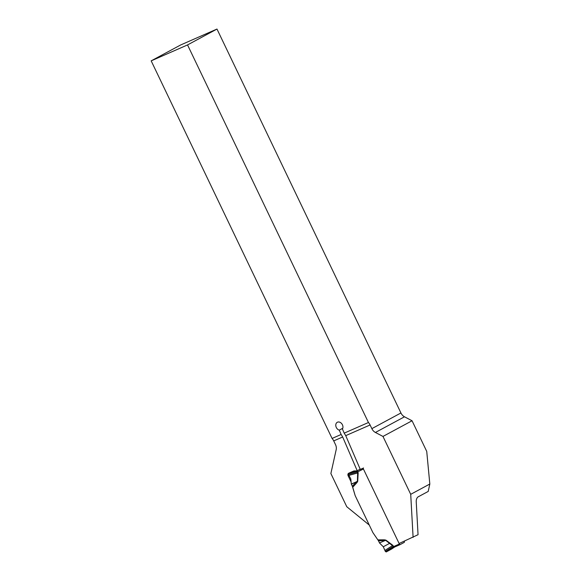 <?xml version="1.0" encoding="UTF-8"?>
<svg xmlns="http://www.w3.org/2000/svg" width="581" height="581" viewBox="0 0 581 581"><rect width="100%" height="100%" fill="white"/><g stroke="black" fill="none" stroke-linecap="round" stroke-linejoin="round"><path stroke-width="0.87" d="M332.085 438.452L341.141 434.479L339.275 430.151A4.357 3.333 -118.3 0 1 335.927 426.425A4.357 3.333 -118.3 0 1 337.292 422.285A4.357 3.333 -118.3 0 1 341.817 423.796A4.357 3.333 -118.3 0 1 342.427 429.018L344.199 433.135L368.448 422.51L187.54 44.926L151.176 60.86L332.085 438.452A6.972 4.488 66.3 0 1 333.726 440.906L335.491 444.588A6.972 5.331 -118.3 0 1 336.188 449.658L330.872 473.53L346.777 506.734L369.291 525.086L355.187 495.658L352.42 486.181M360.176 469.179L356.93 470.9L354.163 470.944A2.179 1.663 -118.3 0 0 353.64 471.053L348.753 473.195A2.179 1.663 -118.3 0 0 348.658 473.239A2.179 1.663 -118.3 0 0 348.164 475.832L350.844 481.417M357.228 470.77L342.674 436.985L341.141 434.479M368.448 422.51A6.972 4.488 -113.7 0 1 370.09 424.972L371.855 428.647A6.972 5.331 -118.3 0 0 375.413 432.467L382.981 436.433L412.052 420.76L404.492 416.795A6.972 5.331 61.7 0 1 400.934 412.975L216.982 29.05L180.618 44.984L151.176 60.86M412.052 420.76L426.73 451.401L429.824 484.024L428.212 491.432L417.993 496.937C416.744 497.968 416.156 499.587 416.228 501.802L418.051 534.702L399.111 543.504L363.415 469.005A0.871 0.559 -113.7 0 1 363.539 467.952M382.981 436.433L410.716 494.322L413.098 537.374M344.199 433.135L345.739 435.641L360.285 469.426L363.045 468.221L399.365 544.034A0.871 0.559 -113.7 0 0 400.215 544.564L392.8 547.81M187.54 44.926L216.982 29.05M339.275 430.151L342.768 428.262M429.824 484.024L410.716 494.322M404.26 541.245L404.318 541.369A0.871 0.559 -113.7 0 1 404.194 542.414L400.236 544.55A0.871 0.559 -113.7 0 1 400.215 544.564L392.741 547.839A3.486 3.392 -111.5 0 0 392.342 548.05L393.352 546.329L385.791 540.424L378.485 540.802L379.502 542.908L384.513 540.78L384.411 539.836L385.922 540.134L379.502 542.908M357.729 481.286L356.981 482.579L356.306 481.903L357.409 481.199L357.671 471.866L355.63 471.416L348.571 473.384L348.455 474.437L348.934 475.389L357.838 472.898A3.486 1.402 2.9 0 1 358.157 472.992L357.729 481.286L351.309 484.038L352.355 486.253L356.306 481.903L351.374 484.198M378.485 540.802L372.886 532.595L355.187 495.658L352.355 486.253M356.661 470.9L356.037 471.242L357.7 471.511A3.486 1.118 -51.9 0 1 357.54 471.837M385.922 540.134L392.771 545.247L393.649 546.539L392.589 547.912A3.486 2.665 -118.3 0 0 392.451 547.992L386.212 551.95L385.341 551.434L383.3 546.765L379.589 543.061M348.164 475.832L348.941 475.411L350.808 478.94L351.309 484.038M384.898 550.461L392.64 545.537A3.486 1.169 -53.3 0 0 392.771 545.247M349.689 472.789L348.571 473.384M391.471 549.11L386.212 551.95M391.449 549.125L394.782 546.946L391.42 549.139M393.591 546.227L385.341 551.434M399.365 544.034L393.649 546.539A3.486 1.351 1.5 0 0 393.286 546.445M356.814 470.9L356.037 471.242A3.486 3.377 42 0 1 355.63 471.416L356.552 470.908M363.415 469.005L357.671 471.866L348.455 474.437M389.183 543.591L383.3 546.765L385.341 551.434L386.212 551.95L391.42 549.139L391.659 548.486M333.726 440.906L342.674 436.985M345.739 435.641L370.09 424.972M371.855 428.647L400.934 412.975M404.492 416.795L375.413 432.467M357.911 471.757L358.157 472.992M356.981 482.579L352.732 487.256M377.933 539.858L384.411 539.836M357.722 470.501L360.271 469.383"/></g></svg>
